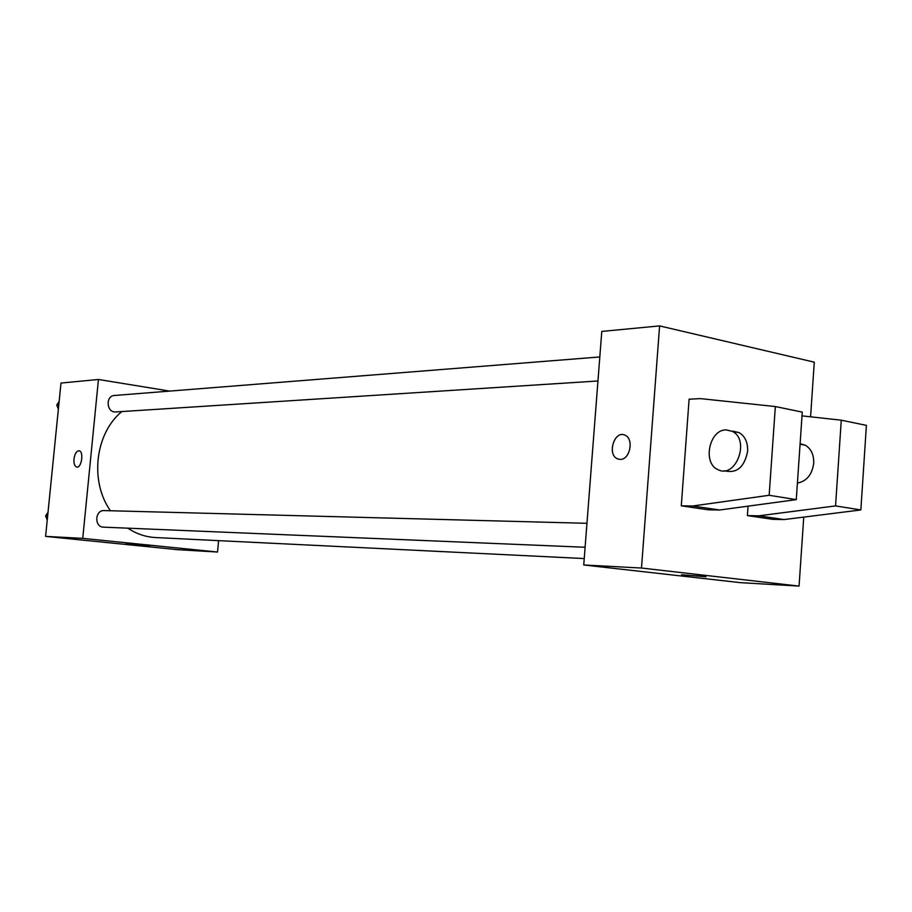 <?xml version="1.0" encoding="UTF-8"?>
<svg xmlns="http://www.w3.org/2000/svg" width="912" height="912" viewBox="0 0 912 912"><rect width="100%" height="100%" fill="white"/><g stroke="black" fill="none" stroke-linecap="round" stroke-linejoin="round"><path stroke-width="1.37" d="M218.595 540.634L217.535 552.034L177.749 549.697L45.6 536.381L60.99 383.051L98.439 379.472L169.678 391.1M121.866 411.563C95.156 433.246 89.49 481.331 110.443 510.743M127.794 528.173C136.458 533.908 145.726 537.031 155.587 537.556L584.239 558.554M217.535 552.034L82.753 538.365L98.439 379.472M586.952 523.306L104.15 510.583C94.825 509.911 94.153 527.182 103.501 527.159L585.105 547.257M599.811 356.957L114.467 395.477C105.211 395.797 106.544 412.954 115.744 411.95L597.953 380.988M82.753 538.365L45.6 536.381M149.693 545.741L126.232 543.552L149.693 545.741M76.825 467.092L76.711 467.069C74.624 466.283 73.712 463.592 73.986 459.01C74.807 453.652 76.528 450.904 79.127 450.79C84.086 451.372 81.556 468.403 76.711 467.069C74.613 466.271 73.701 463.592 73.975 459.01C74.784 453.777 76.46 451.03 79.013 450.767M803.746 517.104L799.06 586.097L740.384 582.654L583.737 564.973L601.783 331.421L659.604 325.903L814.291 362.178L810.574 416.807M620.24 459.386L617.755 458.93C606.662 455.122 614.312 429.814 624.971 435.184C634.228 438.615 630.055 459.91 620.24 459.386L617.766 458.93C606.674 455.122 614.323 429.814 624.971 435.184M799.06 586.097L641.489 568.039L583.737 564.973M641.489 568.039L659.604 325.903M702.901 576.281L682.244 574.936L702.901 576.281M681.515 574.754L705.991 576.76M748.068 506.16L747.395 515.599L772.646 519.327L784.081 519.566L860.848 509.945L866.4 425.368L841.274 420.181L802.013 415.872M681.287 505.829L708.271 509.819L719.648 510.002L796.279 499.628L802.264 412.11L775.337 406.547L700.462 398.624L689.107 399.194L681.287 505.829L692.641 506L769.158 495.284L775.337 406.547M797.407 483.075C806.664 481.274 812.102 474.662 813.721 463.216C813.971 454.746 811.133 448.738 805.216 445.17L800.098 443.711M747.395 515.599L758.818 515.816L835.552 505.909L841.274 420.181M724.185 470.774L725.143 470.934C737.021 473.51 744.511 466.955 747.623 451.269C747.908 442.514 745.115 436.312 739.233 432.676L733.031 431.182M726.191 429.883L732.382 431.376C750.314 439.96 735.893 478.846 718.28 469.783C702.263 463.775 709.046 429.438 726.191 429.883M769.158 495.284L796.279 499.628M835.552 505.909L860.848 509.945M692.641 506L719.648 510.002M758.818 515.816L784.081 519.566M47.242 520L45.611 515.907L48.017 512.248M47.652 515.975L45.611 515.907M58.368 409.135L56.749 404.996L59.143 401.462M58.801 404.848L56.749 404.996M800.075 444.201L805.216 445.17M732.382 431.376L739.233 432.676"/></g></svg>
